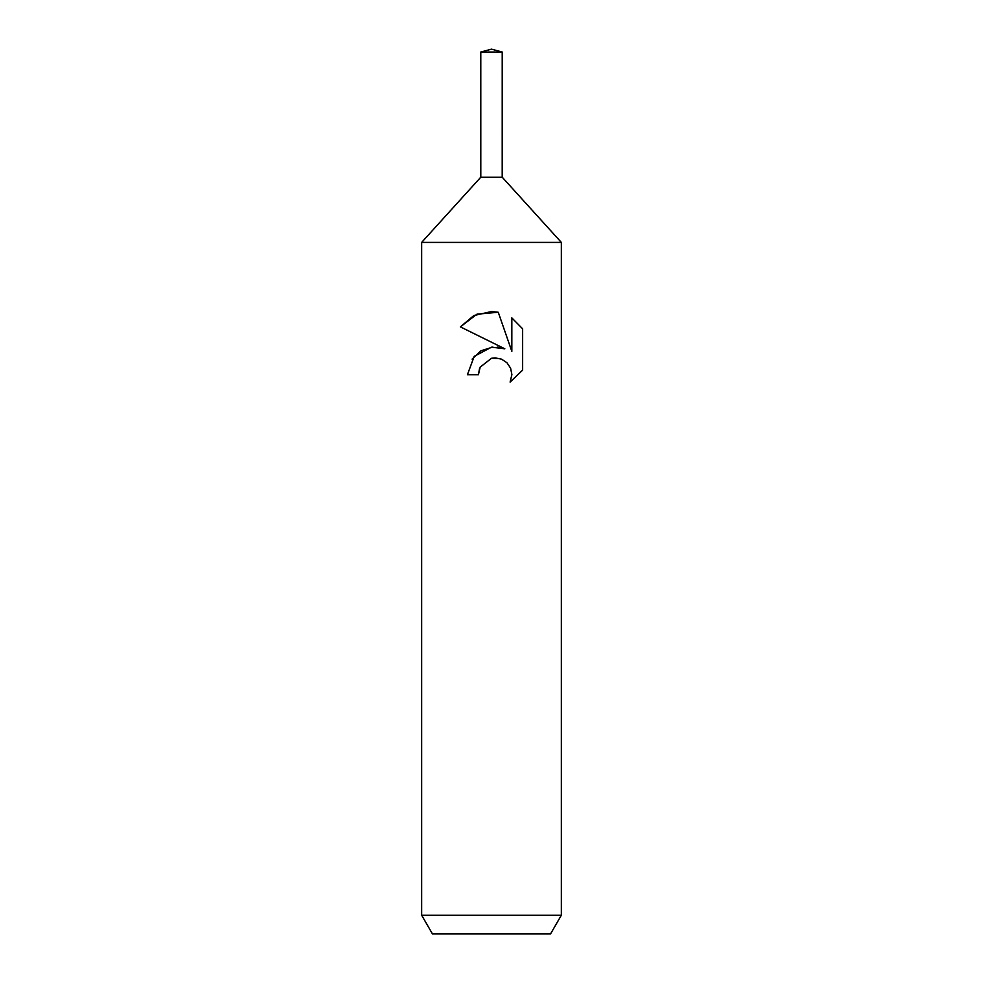 <?xml version="1.0" encoding="UTF-8"?>
<svg xmlns="http://www.w3.org/2000/svg" width="983" height="983" viewBox="0 0 983 983"><rect width="100%" height="100%" fill="white"/><g stroke="black" fill="none" stroke-linecap="round" stroke-linejoin="round"><path stroke-width="1.47" d="M480.785 52.025L502.215 52.025L491.5 49.15L480.785 52.025L480.798 177.198L491.5 177.198L480.785 177.198L421.658 242.408L561.342 242.408L561.342 915.222L421.658 915.222L432.409 933.85L550.591 933.85L561.342 915.222M502.215 52.025L502.202 177.198L491.5 177.198L502.215 177.198L561.342 242.408M522.637 328.777L522.637 370.112L510.116 382.104L511.885 374.609L510.607 368.195L506.995 362.801L501.576 359.164L495.149 357.873L491.5 358.279L480.183 367.126L478.414 374.72L467.404 374.72L474.224 356.35L491.5 347.183L504.844 348.805L460.376 326.872L476.927 314.179L498.258 312.262L511.836 351.373L511.836 317.878L522.624 328.789L511.836 317.878M460.376 326.884L473.806 315.568L491.5 311.537L498.258 312.262M478.414 374.72L479.532 368.588M510.116 382.104L522.624 370.099M504.844 348.805L497.349 347.073M492.852 347.048L480.933 350.796L472.098 359.127M480.183 367.126L491.451 358.291M491.5 358.279L499.806 358.537M421.658 242.408L421.658 915.222"/></g></svg>

